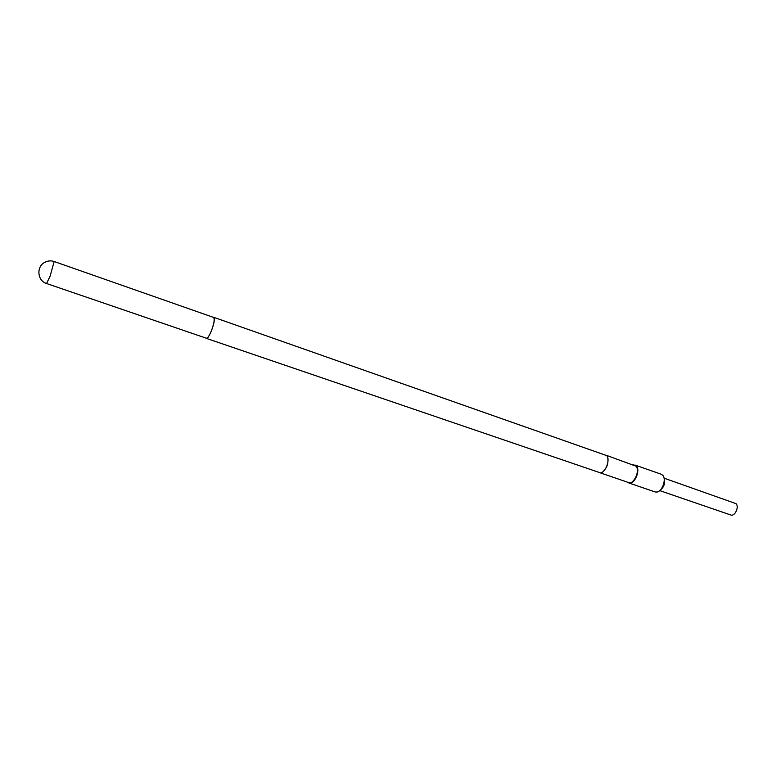 <?xml version="1.0" encoding="UTF-8"?>
<svg xmlns="http://www.w3.org/2000/svg" width="776" height="776" viewBox="0 0 776 776"><rect width="100%" height="100%" fill="white"/><g stroke="black" fill="none" stroke-linecap="round" stroke-linejoin="round"><path stroke-width="1.16" d="M213.575 317.413C214.865 319.246 213.992 324.067 210.965 331.876C209.035 336.202 207.502 338.317 206.368 338.22L46.55 283.512L50.042 276.334L54.165 261.522L213.575 317.413M206.319 338.365L600.508 472.885C605.697 472.565 610.421 459.411 606.716 455.609L213.633 317.268L214.157 318.024C215.544 321.894 208.628 339.81 206.319 338.365L205.989 338.084M600.411 472.904L628.647 482.565C633.817 484.874 640.307 470.469 636.01 466.182L606.483 455.357M627.629 482.216L628.793 482.934C634.137 485.32 640.83 470.44 636.388 466.007L633.633 464.882M628.793 482.934L655.167 491.965L657.097 492.042C662.355 491.247 666.506 479.267 662.859 475.387L661.298 474.262L634.991 465.037M659.745 490.607L730.701 514.973C734.843 516.768 739.489 506.806 735.978 503.624L664.052 478.161M660.628 489.734C663.946 487.018 665.139 483.574 664.207 479.393M603.01 471.692C606.958 467.918 608.549 463.33 607.773 457.918M54.165 261.522C50.818 260.426 47.598 260.746 44.504 262.492C36.094 266.993 37.49 280.883 46.55 283.512"/></g></svg>
